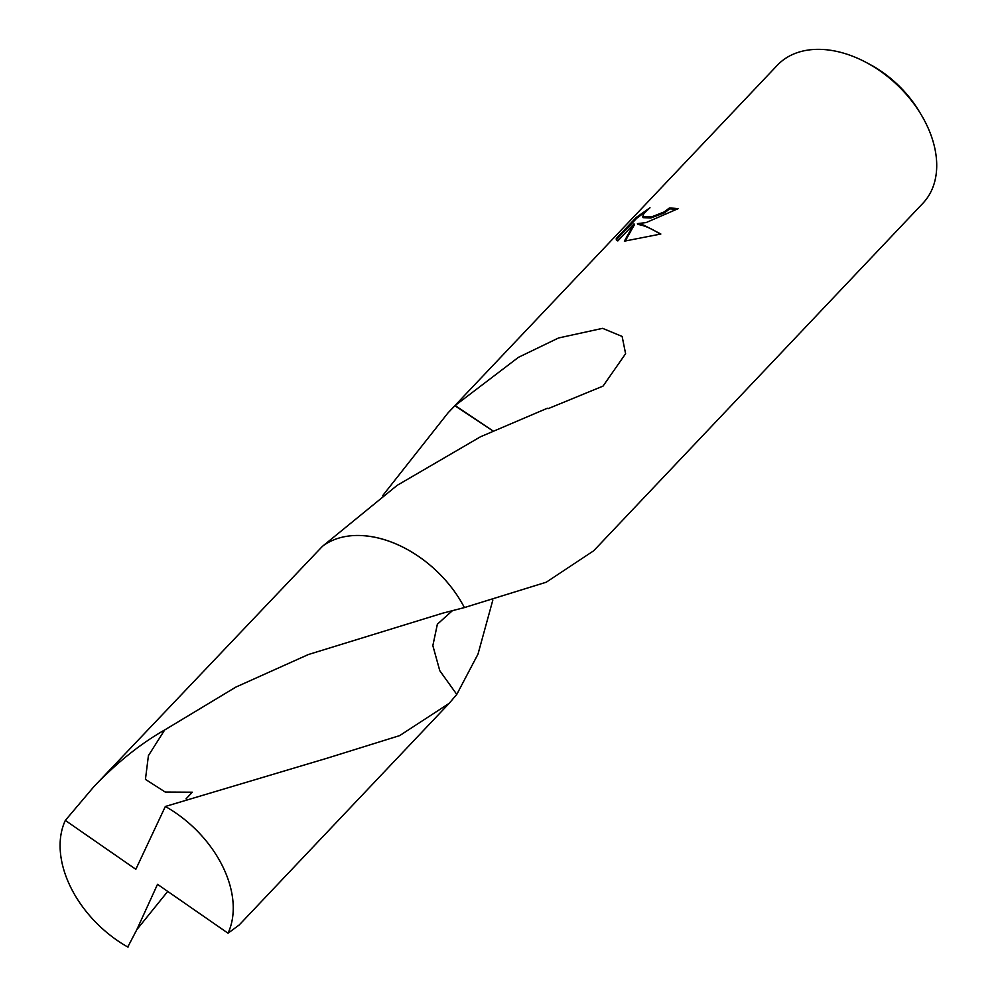<?xml version="1.0" encoding="UTF-8"?>
<svg xmlns="http://www.w3.org/2000/svg" width="997" height="997" viewBox="0 0 997 997"><rect width="100%" height="100%" fill="white"/><g stroke="black" fill="none" stroke-linecap="round" stroke-linejoin="round"><path stroke-width="1.5" d="M464.378 607.584L546.244 582.223L593.701 550.768L922.96 203.201A100.298 68.145 -136.5 0 0 921.029 114.456A100.298 68.145 -136.5 0 0 866.057 62.375A100.298 68.145 -136.5 0 0 809.714 49.85A100.298 68.145 -136.5 0 0 777.336 65.254L448.239 412.646M492.842 600.044L477.999 654.119L456.776 694.411L439.789 670.707L432.86 645.657L437.371 624.222L452.439 610.65M382.661 495.671L448.077 412.808L454.881 405.767A100.298 68.145 43.5 0 1 455.155 405.505L518.428 357.337L558.544 337.971L602.599 328.349L622.128 336.425L625.605 353.711L603.035 386.101L548.113 408.67A100.298 68.145 -136.5 0 0 547.39 408.234L480.467 436.786L397.142 485.365L322.492 546.294M646.081 222.58L637.444 223.627L643.688 225.11L660.849 234.008L624.359 241.162L634.017 223.851L617.828 240.925L616.283 239.891L616.271 238.52L636.236 217.446L649.994 207.762L643.863 213.57L642.691 216.81L651.44 216.922L664.226 211.912L669.274 208.049A100.298 68.145 43.5 0 1 678.085 208.685L646.081 222.58M677.362 209.407A99.289 67.46 -136.5 0 0 669.672 208.896L664.638 212.76L650.804 218.007L643.09 217.658L642.691 216.81M669.672 208.896L669.274 208.049M645.632 211.576L636.659 218.331L616.694 239.405L616.271 238.52M636.659 218.331L636.236 217.446M660.263 234.208C651.764 228.612 644.286 225.359 637.843 224.475L637.444 223.627M616.694 239.405L616.582 240.289M634.017 223.851L634.428 224.711L625.231 241.1M455.155 405.505L492.867 430.866M454.881 405.767L492.854 430.878M452.401 610.65L437.359 624.209L432.848 645.645L439.777 670.707L456.776 694.411L449.173 703.346L399.66 735.612L326.742 758.318L165.34 806.473L135.829 869.297L65.328 820.419L93.556 787.044C116.512 762.929 140.228 743.899 164.692 729.954L235.828 687.107L308.397 654.518L442.93 613.105L464.403 607.584A100.298 68.145 -136.5 0 0 353.125 535.638M921.029 114.456L918.997 111.091A90.266 61.328 -136.5 0 0 869.534 64.219L866.057 62.375M128.177 946.24L136.826 929.653L157.514 884.327L228.014 933.204A100.298 68.145 -136.5 0 0 223.241 867.577A100.298 68.145 -136.5 0 0 165.34 806.473M65.328 820.419A100.298 68.145 -136.5 0 0 70.102 886.046A100.298 68.145 -136.5 0 0 128.002 947.15M464.403 607.584A100.311 68.157 -136.5 0 0 322.417 546.344L93.556 787.044M136.826 929.653L167.733 891.418M228.014 933.204L239.18 924.992L449.173 703.346M186.053 798.821L192.334 792.204L165.215 792.054L145.437 779.355L148.416 755.639L164.692 729.954M128.314 945.542L128.114 946.552M442.93 613.105L443.889 612.856"/></g></svg>
